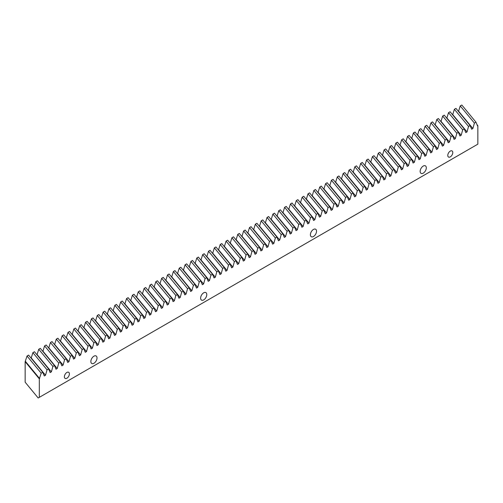 <?xml version="1.0" encoding="UTF-8"?>
<svg xmlns="http://www.w3.org/2000/svg" width="503" height="503" viewBox="0 0 503 503"><rect width="100%" height="100%" fill="white"/><g stroke="black" fill="none" stroke-linecap="round" stroke-linejoin="round"><path stroke-width="0.75" d="M69.389 373.892A3.54 2.043 -60 0 1 67.848 377.457A3.54 2.043 -60 0 1 65.12 378.407A3.54 2.043 -60 0 1 64.384 376.785A3.54 2.043 -60 0 1 65.931 373.22A3.54 2.043 -60 0 1 68.66 372.277A3.54 2.043 -60 0 1 69.389 373.892M452.782 152.547A3.54 2.043 -60 0 1 451.235 156.106A3.54 2.043 -60 0 1 448.506 157.055A3.54 2.043 -60 0 1 447.777 155.44A3.54 2.043 -60 0 1 449.317 151.875A3.54 2.043 -60 0 1 452.046 150.925A3.54 2.043 -60 0 1 452.782 152.547M426.305 167.832A4.345 2.509 -60 0 1 424.406 172.208A4.345 2.509 -60 0 1 421.055 173.372A4.345 2.509 -60 0 1 420.156 171.385A4.345 2.509 -60 0 1 422.055 167.009A4.345 2.509 -60 0 1 425.406 165.845A4.345 2.509 -60 0 1 426.305 167.832M316.538 231.204A4.345 2.509 -60 0 1 314.639 235.58A4.345 2.509 -60 0 1 311.294 236.743A4.345 2.509 -60 0 1 310.395 234.756A4.345 2.509 -60 0 1 312.288 230.38A4.345 2.509 -60 0 1 315.639 229.217A4.345 2.509 -60 0 1 316.538 231.204M206.777 294.576A4.345 2.509 -60 0 1 204.878 298.952A4.345 2.509 -60 0 1 201.527 300.115A4.345 2.509 -60 0 1 200.628 298.128A4.345 2.509 -60 0 1 202.527 293.752A4.345 2.509 -60 0 1 205.872 292.589A4.345 2.509 -60 0 1 206.777 294.576M97.01 357.947A4.345 2.509 -60 0 1 95.111 362.323A4.345 2.509 -60 0 1 91.76 363.487A4.345 2.509 -60 0 1 90.861 361.5A4.345 2.509 -60 0 1 92.759 357.124A4.345 2.509 -60 0 1 96.111 355.961A4.345 2.509 -60 0 1 97.01 357.947M34.449 351.735L32.884 352.641L47.049 369.812L48.621 368.906L34.449 351.735M40.303 348.353L38.737 349.258L52.903 366.429L54.475 365.524L40.303 348.353M46.163 344.976L44.591 345.882L58.757 363.053L60.329 362.141L46.163 344.976M52.016 341.594L50.445 342.499L64.61 359.67L66.182 358.765L52.016 341.594M57.87 338.217L56.298 339.123L70.464 356.294L72.036 355.382L57.87 338.217M63.724 334.835L62.152 335.74L76.318 352.911L77.89 352.006L63.724 334.835M69.577 331.452L68.006 332.364L82.171 349.528L83.743 348.623L69.577 331.452M75.431 328.075L73.859 328.981L88.025 346.152L89.597 345.247L75.431 328.075M81.285 324.693L79.713 325.604L93.879 342.769L95.451 341.864L81.285 324.693M87.138 321.316L85.567 322.222L99.732 339.393L101.304 338.488L87.138 321.316M92.992 317.934L91.42 318.839L105.592 336.01L107.158 335.105L92.992 317.934M98.846 314.557L97.274 315.463L111.446 332.634L113.012 331.722L98.846 314.557M104.699 311.175L103.134 312.08L117.3 329.251L118.871 328.346L104.699 311.175M110.553 307.798L108.988 308.704L123.153 325.875L124.725 324.963L110.553 307.798M116.413 304.416L114.841 305.321L129.007 322.492L130.579 321.587L116.413 304.416M122.267 301.033L120.695 301.945L134.861 319.109L136.432 318.204L122.267 301.033M128.12 297.657L126.549 298.562L140.714 315.733L142.286 314.828L128.12 297.657M133.974 294.274L132.402 295.186L146.568 312.35L148.14 311.445L133.974 294.274M139.828 290.897L138.256 291.803L152.422 308.974L153.993 308.069L139.828 290.897M145.681 287.515L144.109 288.42L158.275 305.591L159.847 304.686L145.681 287.515M151.535 284.138L149.963 285.044L164.129 302.215L165.701 301.303L151.535 284.138M157.389 280.756L155.817 281.661L169.983 298.832L171.554 297.927L157.389 280.756M163.242 277.379L161.67 278.285L175.843 295.456L177.408 294.544L163.242 277.379M169.096 273.997L167.524 274.902L181.696 292.073L183.262 291.168L169.096 273.997M174.95 270.614L173.378 271.526L187.55 288.697L189.115 287.785L174.95 270.614M180.803 267.238L179.238 268.143L193.404 285.314L194.975 284.409L180.803 267.238M186.657 263.855L185.091 264.767L199.257 281.931L200.829 281.026L186.657 263.855M192.517 260.479L190.945 261.384L205.111 278.555L206.683 277.65L192.517 260.479M198.371 257.096L196.799 258.008L210.964 275.172L212.536 274.267L198.371 257.096M204.224 253.719L202.652 254.625L216.818 271.796L218.39 270.891L204.224 253.719M210.078 250.337L208.506 251.242L222.672 268.413L224.244 267.508L210.078 250.337M215.932 246.96L214.36 247.866L228.525 265.037L230.097 264.125L215.932 246.96M221.785 243.578L220.213 244.483L234.379 261.654L235.951 260.749L221.785 243.578M227.639 240.201L226.067 241.107L240.233 258.278L241.805 257.366L227.639 240.201M233.493 236.819L231.921 237.724L246.086 254.895L247.658 253.99L233.493 236.819M239.346 233.436L237.774 234.348L251.946 251.513L253.512 250.607L239.346 233.436M245.2 230.06L243.628 230.965L257.8 248.136L259.366 247.231L245.2 230.06M251.054 226.677L249.488 227.589L263.654 244.754L265.219 243.848L251.054 226.677M256.907 223.301L255.342 224.206L269.507 241.377L271.079 240.472L256.907 223.301M262.761 219.918L261.195 220.823L275.361 237.994L276.933 237.089L262.761 219.918M268.621 216.541L267.049 217.447L281.215 234.618L282.787 233.706L268.621 216.541M274.475 213.159L272.903 214.064L287.068 231.235L288.64 230.33L274.475 213.159M280.328 209.782L278.756 210.688L292.922 227.859L294.494 226.947L280.328 209.782M286.182 206.4L284.61 207.305L298.776 224.476L300.348 223.571L286.182 206.4M292.036 203.017L290.464 203.929L304.629 221.094L306.201 220.188L292.036 203.017M297.889 199.641L296.317 200.546L310.483 217.717L312.055 216.812L297.889 199.641M303.743 196.258L302.171 197.17L316.337 214.335L317.909 213.429L303.743 196.258M309.596 192.882L308.025 193.787L322.19 210.958L323.762 210.053L309.596 192.882M315.45 189.499L313.878 190.404L328.05 207.576L329.616 206.67L315.45 189.499M321.304 186.123L319.732 187.028L333.904 204.199L335.47 203.287L321.304 186.123M327.157 182.74L325.592 183.645L339.758 200.816L341.33 199.911L327.157 182.74M333.011 179.364L331.446 180.269L345.611 197.44L347.183 196.528L333.011 179.364M338.865 175.981L337.299 176.886L351.465 194.057L353.037 193.152L338.865 175.981M344.725 172.598L343.153 173.51L357.319 190.675L358.89 189.769L344.725 172.598M350.578 169.222L349.007 170.127L363.172 187.298L364.744 186.393L350.578 169.222M356.432 165.839L354.86 166.751L369.026 183.916L370.598 183.01L356.432 165.839M362.286 162.463L360.714 163.368L374.88 180.539L376.451 179.634L362.286 162.463M368.139 159.08L366.568 159.985L380.733 177.157L382.305 176.251L368.139 159.08M373.993 155.704L372.421 156.609L386.587 173.78L388.159 172.869L373.993 155.704M379.847 152.321L378.275 153.226L392.441 170.398L394.012 169.492L379.847 152.321M385.7 148.945L384.129 149.85L398.301 167.021L399.866 166.109L385.7 148.945M391.554 145.562L389.982 146.467L404.154 163.638L405.72 162.733L391.554 145.562M397.408 142.179L395.836 143.091L410.008 160.256L411.573 159.35L397.408 142.179M403.261 138.803L401.696 139.708L415.862 156.879L417.433 155.974L403.261 138.803M409.115 135.42L407.549 136.332L421.715 153.497L423.287 152.591L409.115 135.42M414.975 132.044L413.403 132.949L427.569 150.12L429.141 149.215L414.975 132.044M420.829 128.661L419.257 129.567L433.423 146.738L434.994 145.832L420.829 128.661M426.682 125.285L425.11 126.19L439.276 143.361L440.848 142.45L426.682 125.285M432.536 121.902L430.964 122.807L445.13 139.979L446.702 139.073L432.536 121.902M438.39 118.526L436.818 119.431L450.984 136.602L452.555 135.691L438.39 118.526M444.243 115.143L442.671 116.048L456.837 133.22L458.409 132.314L444.243 115.143M450.097 111.76L448.525 112.672L462.691 129.837L464.263 128.931L450.097 111.76M455.951 108.384L454.379 109.289L468.545 126.46L470.116 125.555L455.951 108.384M461.804 105.001L460.232 105.913L474.404 123.078L475.97 122.172L461.804 105.001M41.196 373.188L39.316 378.834L25.15 361.67L27.03 356.023L41.196 373.188L42.768 372.283L28.596 355.112L27.03 356.023M31.148 358.205L32.884 352.641M37.002 354.822L38.737 349.258M42.856 351.446L44.591 345.882M48.709 348.063L50.445 342.499M54.563 344.687L56.298 339.123M60.417 341.304L62.152 335.74M66.27 337.928L68.006 332.364M72.124 334.545L73.859 328.981M77.984 331.163L79.713 325.604M83.838 327.786L85.567 322.222M89.691 324.404L91.42 318.839M95.545 321.027L97.274 315.463M101.399 317.644L103.134 312.08M107.252 314.268L108.988 308.704M113.106 310.885L114.841 305.321M118.96 307.509L120.695 301.945M124.813 304.126L126.549 298.562M130.667 300.744L132.402 295.186M136.52 297.367L138.256 291.803M142.374 293.985L144.109 288.42M148.228 290.608L149.963 285.044M154.088 287.226L155.817 281.661M159.941 283.849L161.67 278.285M165.795 280.467L167.524 274.902M171.649 277.09L173.378 271.526M177.502 273.707L179.238 268.143M183.356 270.325L185.091 264.767M189.21 266.948L190.945 261.384M195.063 263.566L196.799 258.008M200.917 260.189L202.652 254.625M206.771 256.807L208.506 251.242M212.624 253.43L214.36 247.866M218.478 250.048L220.213 244.483M224.338 246.671L226.067 241.107M230.192 243.289L231.921 237.724M236.045 239.912L237.774 234.348M241.899 236.529L243.628 230.965M247.753 233.147L249.488 227.589M253.606 229.77L255.342 224.206M259.46 226.388L261.195 220.823M265.314 223.011L267.049 217.447M271.167 219.629L272.903 214.064M277.021 216.252L278.756 210.688M282.875 212.87L284.61 207.305M288.728 209.493L290.464 203.929M294.582 206.111L296.317 200.546M300.442 202.728L302.171 197.17M306.296 199.351L308.025 193.787M312.149 195.969L313.878 190.404M318.003 192.592L319.732 187.028M323.857 189.21L325.592 183.645M329.71 185.833L331.446 180.269M335.564 182.451L337.299 176.886M341.418 179.074L343.153 173.51M347.271 175.692L349.007 170.127M353.125 172.309L354.86 166.751M358.979 168.933L360.714 163.368M364.832 165.55L366.568 159.985M370.686 162.173L372.421 156.609M376.546 158.791L378.275 153.226M382.399 155.414L384.129 149.85M388.253 152.032L389.982 146.467M394.107 148.655L395.836 143.091M399.96 145.273L401.696 139.708M405.814 141.89L407.549 136.332M411.668 138.514L413.403 132.949M417.521 135.131L419.257 129.567M423.375 131.755L425.11 126.19M429.229 128.372L430.964 122.807M435.082 124.996L436.818 119.431M440.936 121.613L442.671 116.048M446.79 118.236L448.525 112.672M452.65 114.854L454.379 109.289M458.503 111.471L460.232 105.913M25.15 361.67L25.15 382.198L38.184 397.999L477.85 144.16L477.85 125.649L477.498 125.857L475.97 122.172M39.316 378.834L39.316 397.345M474.404 123.078L472.877 128.523L471.644 129.233L470.116 125.555M468.545 126.46L467.023 131.905L465.791 132.616L464.263 128.931M462.691 129.837L461.169 135.282L459.937 135.992L458.409 132.314M456.837 133.22L455.316 138.665L454.083 139.375L452.555 135.691M450.984 136.602L449.462 142.041L448.23 142.758L446.702 139.073M445.13 139.979L443.602 145.424L442.376 146.134L440.848 142.45M439.276 143.361L437.748 148.806L436.516 149.517L434.994 145.832M433.423 146.738L431.895 152.183L430.662 152.893L429.141 149.215M427.569 150.12L426.041 155.565L424.809 156.276L423.287 152.591M421.715 153.497L420.187 158.942L418.955 159.652L417.433 155.974M415.862 156.879L414.334 162.324L413.101 163.035L411.573 159.35M410.008 160.256L408.48 165.701L407.248 166.411L405.72 162.733M404.154 163.638L402.626 169.083L401.394 169.794L399.866 166.109M398.301 167.021L396.773 172.46L395.54 173.17L394.012 169.492M392.441 170.398L390.919 175.843L389.687 176.553L388.159 172.869M386.587 173.78L385.065 179.225L383.833 179.936L382.305 176.251M380.733 177.157L379.212 182.602L377.979 183.312L376.451 179.634M374.88 180.539L373.352 185.984L372.126 186.695L370.598 183.01M369.026 183.916L367.498 189.361L366.272 190.071L364.744 186.393M363.172 187.298L361.644 192.743L360.412 193.454L358.89 189.769M357.319 190.675L355.791 196.12L354.558 196.83L353.037 193.152M351.465 194.057L349.937 199.502L348.705 200.213L347.183 196.528M345.611 197.44L344.083 202.879L342.851 203.589L341.33 199.911M339.758 200.816L338.23 206.261L336.997 206.972L335.47 203.287M333.904 204.199L332.376 209.644L331.144 210.355L329.616 206.67M328.05 207.576L326.522 213.021L325.29 213.731L323.762 210.053M322.19 210.958L320.669 216.403L319.436 217.114L317.909 213.429M316.337 214.335L314.815 219.78L313.583 220.49L312.055 216.812M310.483 217.717L308.961 223.162L307.729 223.873L306.201 220.188M304.629 221.094L303.108 226.539L301.875 227.249L300.348 223.571M298.776 224.476L297.248 229.921L296.022 230.632L294.494 226.947M292.922 227.859L291.394 233.298L290.168 234.008L288.64 230.33M287.068 231.235L285.541 236.68L284.308 237.391L282.787 233.706M281.215 234.618L279.687 240.057L278.455 240.774L276.933 237.089M275.361 237.994L273.833 243.439L272.601 244.15L271.079 240.472M269.507 241.377L267.98 246.822L266.747 247.533L265.219 243.848M263.654 244.754L262.126 250.198L260.894 250.909L259.366 247.231M257.8 248.136L256.272 253.581L255.04 254.292L253.512 250.607M251.946 251.513L250.419 256.958L249.186 257.668L247.658 253.99M246.086 254.895L244.565 260.34L243.333 261.051L241.805 257.366M240.233 258.278L238.711 263.717L237.479 264.427L235.951 260.749M234.379 261.654L232.858 267.099L231.625 267.81L230.097 264.125M228.525 265.037L227.004 270.476L225.772 271.192L224.244 267.508M222.672 268.413L221.144 273.858L219.918 274.569L218.39 270.891M216.818 271.796L215.29 277.241L214.058 277.952L212.536 274.267M210.964 275.172L209.437 280.617L208.204 281.328L206.683 277.65M205.111 278.555L203.583 284L202.351 284.711L200.829 281.026M199.257 281.931L197.729 287.376L196.497 288.087L194.975 284.409M193.404 285.314L191.876 290.759L190.643 291.47L189.115 287.785M187.55 288.697L186.022 294.136L184.79 294.846L183.262 291.168M181.696 292.073L180.168 297.518L178.936 298.229L177.408 294.544M175.843 295.456L174.315 300.895L173.082 301.611L171.554 297.927M169.983 298.832L168.461 304.277L167.229 304.988L165.701 301.303M164.129 302.215L162.607 307.66L161.375 308.37L159.847 304.686M158.275 305.591L156.754 311.036L155.521 311.747L153.993 308.069M152.422 308.974L150.894 314.419L149.668 315.13L148.14 311.445M146.568 312.35L145.04 317.795L143.814 318.506L142.286 314.828M140.714 315.733L139.186 321.178L137.954 321.889L136.432 318.204M134.861 319.109L133.333 324.554L132.1 325.265L130.579 321.587M129.007 322.492L127.479 327.937L126.247 328.648L124.725 324.963M123.153 325.875L121.625 331.314L120.393 332.03L118.871 328.346M117.3 329.251L115.772 334.696L114.539 335.407L113.012 331.722M111.446 332.634L109.918 338.079L108.686 338.789L107.158 335.105M105.592 336.01L104.064 341.455L102.832 342.166L101.304 338.488M99.732 339.393L98.211 344.838L96.978 345.548L95.451 341.864M93.879 342.769L92.357 348.214L91.125 348.925L89.597 345.247M88.025 346.152L86.503 351.597L85.271 352.307L83.743 348.623M82.171 349.528L80.65 354.973L79.417 355.684L77.89 352.006M76.318 352.911L74.79 358.356L73.564 359.067L72.036 355.382M70.464 356.294L68.936 361.732L67.71 362.443L66.182 358.765M64.61 359.67L63.082 365.115L61.85 365.826L60.329 362.141M58.757 363.053L57.229 368.498L55.996 369.208L54.475 365.524M52.903 366.429L51.375 371.874L50.143 372.585L48.621 368.906M47.049 369.812L45.522 375.257L44.289 375.967L42.768 372.283M476.976 124.593L477.85 125.649M458.711 111.352L472.877 128.523M452.857 114.734L467.023 131.905M446.997 118.117L461.169 135.282M441.144 121.493L455.316 138.665M435.29 124.876L449.462 142.041M429.436 128.252L443.602 145.424M423.583 131.635L437.748 148.806M417.729 135.011L431.895 152.183M411.875 138.394L426.041 155.565M406.022 141.771L420.187 158.942M400.168 145.153L414.334 162.324M394.314 148.536L408.48 165.701M388.461 151.912L402.626 169.083M382.607 155.295L396.773 172.46M376.753 158.671L390.919 175.843M370.893 162.054L385.065 179.225M365.04 165.43L379.212 182.602M359.186 168.813L373.352 185.984M353.332 172.189L367.498 189.361M347.479 175.572L361.644 192.743M341.625 178.955L355.791 196.12M335.771 182.331L349.937 199.502M329.918 185.714L344.083 202.879M324.064 189.09L338.23 206.261M318.21 192.473L332.376 209.644M312.357 195.849L326.522 213.021M306.503 199.232L320.669 216.403M300.649 202.608L314.815 219.78M294.789 205.991L308.961 223.162M288.936 209.367L303.108 226.539M283.082 212.75L297.248 229.921M277.228 216.133L291.394 233.298M271.375 219.509L285.541 236.68M265.521 222.892L279.687 240.057M259.667 226.268L273.833 243.439M253.814 229.651L267.98 246.822M247.96 233.027L262.126 250.198M242.106 236.41L256.272 253.581M236.253 239.786L250.419 256.958M230.399 243.169L244.565 260.34M224.539 246.552L238.711 263.717M218.686 249.928L232.858 267.099M212.832 253.311L227.004 270.476M206.978 256.687L221.144 273.858M201.125 260.07L215.29 277.241M195.271 263.446L209.437 280.617M189.417 266.829L203.583 284M183.564 270.205L197.729 287.376M177.71 273.588L191.876 290.759M171.856 276.971L186.022 294.136M166.003 280.347L180.168 297.518M160.149 283.73L174.315 300.895M154.295 287.106L168.461 304.277M148.435 290.489L162.607 307.66M142.582 293.865L156.754 311.036M136.728 297.248L150.894 314.419M130.874 300.624L145.04 317.795M125.021 304.007L139.186 321.178M119.167 307.39L133.333 324.554M113.313 310.766L127.479 327.937M107.46 314.149L121.625 331.314M101.606 317.525L115.772 334.696M95.752 320.908L109.918 338.079M89.899 324.284L104.064 341.455M84.045 327.667L98.211 344.838M78.191 331.043L92.357 348.214M72.331 334.426L86.503 351.597M66.478 337.809L80.65 354.973M60.624 341.185L74.79 358.356M54.77 344.568L68.936 361.732M48.917 347.944L63.082 365.115M43.063 351.327L57.229 368.498M37.209 354.703L51.375 371.874M31.356 358.086L45.522 375.257M25.502 361.462L39.668 378.633"/></g></svg>
